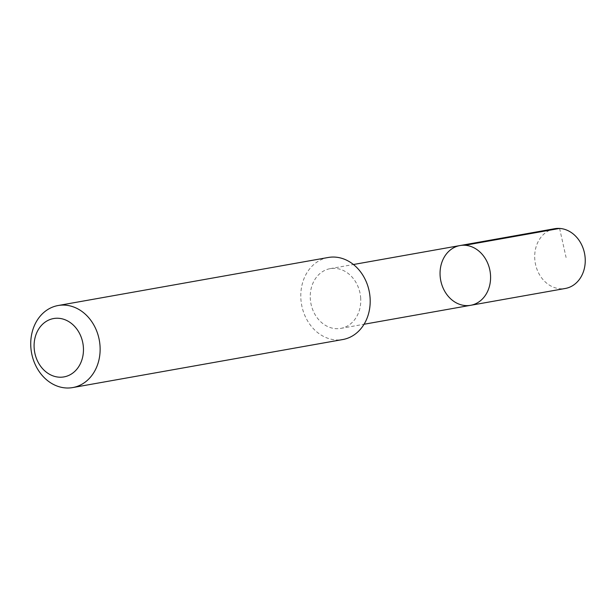 <?xml version="1.0" encoding="UTF-8"?>
<svg xmlns="http://www.w3.org/2000/svg" width="616" height="616" viewBox="0 0 616 616"><rect width="100%" height="100%" fill="white"/><g stroke="black" fill="none" stroke-linecap="round" stroke-linejoin="round"><path stroke-width="0.46" stroke-dasharray="3.08 2.31" d="M554.662 228.713A30.346 25.102 -100.1 0 0 534.75 258.589A30.346 25.102 -100.1 0 0 565.288 288.473M360.714 298.514A30.338 25.087 -100.1 0 0 330.191 268.645A30.338 25.087 -100.1 0 0 310.295 298.514A30.338 25.087 -100.1 0 0 340.81 328.382A30.338 25.087 -100.1 0 0 360.714 298.514M470.632 305.305A30.346 25.094 79.9 0 1 440.609 279.818A30.346 25.094 79.9 0 1 460.006 245.553M328.197 257.488A41.672 34.465 -100.1 0 0 300.862 298.514A41.672 34.465 -100.1 0 0 342.789 339.539M559.605 228.428L566.089 257.503M340.81 328.382L364.064 324.247M330.191 268.645L353.438 264.51"/><path stroke-width="0.92" d="M490.536 275.429A30.346 25.094 79.9 0 1 470.632 305.305A30.346 25.094 79.9 0 1 440.609 279.818A30.346 25.094 79.9 0 1 460.006 245.553A30.346 25.094 79.9 0 1 490.536 275.429A30.346 25.094 79.9 0 1 470.632 305.305L565.288 288.473A30.346 25.102 -100.1 0 0 585.2 258.589A30.346 25.102 -100.1 0 0 554.662 228.713L460.006 245.553A30.346 25.094 79.9 0 1 490.536 275.429M72.727 387.572L342.789 339.539A41.672 34.465 -100.1 0 0 369.423 292.485A41.672 34.465 -100.1 0 0 328.197 257.488L58.135 305.521A41.672 34.465 -100.1 0 0 30.8 346.546A41.672 34.465 -100.1 0 0 72.727 387.572A41.672 34.465 -100.1 0 0 99.361 340.509A41.672 34.465 -100.1 0 0 58.135 305.521M34.142 347.724A29.637 24.517 -100.1 0 0 72.496 373.273A29.637 24.517 -100.1 0 0 69.685 322.183A29.637 24.517 -100.1 0 0 34.142 347.724M464.949 245.268L559.605 228.428M364.064 324.247L470.632 305.305M353.438 264.51L460.006 245.553"/></g></svg>
